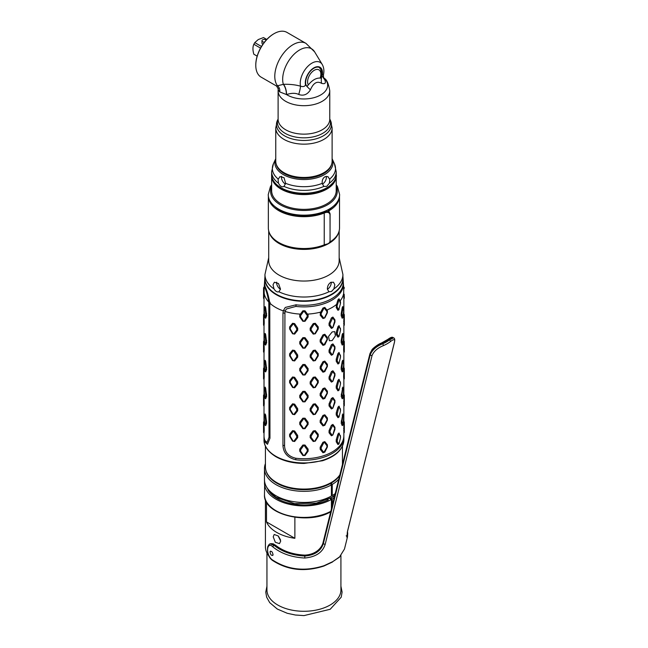 <?xml version="1.0" encoding="UTF-8"?>
<svg xmlns="http://www.w3.org/2000/svg" width="648" height="648" viewBox="0 0 648 648"><rect width="100%" height="100%" fill="white"/><g stroke="black" fill="none" stroke-linecap="round" stroke-linejoin="round"><path stroke-width="0.97" d="M265.421 499.721L265.421 546.79A38.516 22.235 0 0 0 268.79 555.887M327.24 525.714L325.847 531.336M294.872 517.29L294.872 538.302A38.516 22.235 180 0 1 266.506 521.924L266.506 502.038M372.057 355.501A1.409 0.988 -166.1 0 1 370.235 354.683L323.401 543.421C320.954 550.994 314.758 555.198 304.819 556.033L304.892 555.125C293.366 554.567 283.832 551.448 276.275 545.786L273.245 543.818L270.945 543.664L274.655 545.106C282.471 551.399 292.54 554.874 304.852 555.53C314.531 554.761 320.63 550.557 323.158 542.919L370 354.189C372.13 349.361 376.213 345.749 382.247 343.343A39.69 27.799 13.9 0 0 385.601 341.715A39.69 27.799 13.9 0 0 388.962 339.528L392.931 337.527L393.563 337.835L389.497 339.916A40.395 28.293 -166.1 0 1 386.07 342.136A40.395 28.293 -166.1 0 1 382.66 343.796C376.464 346.283 372.325 349.912 370.235 354.683L370 354.189A1.409 0.988 13.9 0 1 369.943 353.67L371.952 349.807C372.106 349.021 377.76 344.282 381.453 343.019A1.409 0.729 67.3 0 1 382.247 343.343L382.66 343.796A1.409 0.729 -112.7 0 1 383.252 345.676C377.492 348.089 373.766 351.37 372.057 355.501L325.215 544.231C322.704 552.388 315.884 556.98 304.754 558.025C291.803 557.304 281.183 553.611 272.905 546.936C266.903 540.756 265.154 554.089 272.071 559.678C287.388 569.819 304.706 571.828 324.041 565.696L332.764 561.63L339.609 556.859L344.477 549.026L347.482 536.909L347.692 533.425A1.409 1.142 177.4 0 0 347.239 532.64M273.221 536.819L274.185 534.47L278.162 535.937L280.697 541.129L279.474 543.623L275.311 542.263L273.221 536.819M331.411 508.899L331.411 499.478L329.743 498.506M332.246 505.553L332.246 499L330.593 498.045M265.421 446.132L265.421 466.835A38.516 22.235 0 0 0 289.194 487.377A38.516 22.235 0 0 0 331.169 482.558A38.516 22.235 180 0 0 339.868 474.838M343.837 436.444A39.925 23.053 180 0 1 343.853 437.206A39.925 23.053 180 0 1 295.707 459.764C287.761 457.772 283.508 453.09 282.957 445.703L282.957 313.3L283.298 310.773L285.274 307.444L295.958 304.827A39.374 22.729 0 0 0 343.278 281.726L343.035 277.871A39.123 22.591 180 0 1 319.577 299.416A39.123 22.591 180 0 1 276.267 294.686A39.123 22.591 180 0 1 264.838 277.871L264.587 281.726A39.374 22.729 180 0 0 265.38 287.177C267.219 291.317 268.685 296.573 269.771 302.964L269.779 303.086A39.925 23.053 180 0 0 275.708 307.452A39.925 23.053 0 0 0 283.265 310.87M264.036 436.444A39.925 23.053 0 0 0 264.011 437.206A39.925 23.053 0 0 0 264.87 441.96L267.502 444.293L269.965 438.202L269.779 303.086M333.841 288.951L331.501 291.479L328.941 291.778L327.37 289.097C327.378 286.181 328.496 283.954 330.723 282.406L333.477 282.212L334.838 284.78L333.841 288.951A38.985 22.51 0 0 0 342.914 274.509L342.914 278.348A38.985 22.51 0 0 1 331.501 294.265A38.985 22.51 180 0 1 289.016 299.141A38.985 22.51 180 0 1 264.951 278.348L264.951 274.509A38.985 22.51 180 0 0 274.031 288.951C275.522 291.373 277.15 292.313 278.924 291.778L280.503 289.097L278.519 283.549L274.388 282.212L273.027 284.78L274.031 288.951M279.142 291.673L278.924 291.778A38.985 22.51 180 0 0 328.941 291.778L328.73 291.673M331.217 282.164A5.281 3.054 -60 0 1 331.25 282.706A5.281 3.054 -60 0 1 327.386 289.251M268.709 230.866L268.709 260.707A35.227 20.339 180 0 0 290.45 279.499A35.227 20.339 180 0 0 328.844 275.084A35.227 20.339 0 0 0 339.163 260.707L339.163 230.866M280.487 289.251A5.281 3.054 60 0 1 276.615 282.706A5.281 3.054 60 0 1 276.647 282.164M338.702 232.349A35.227 20.339 0 0 1 328.844 243.446A35.227 20.339 180 0 1 293.131 248.427A35.227 20.339 180 0 1 269.171 232.349M328.099 211.588L328.099 210.098A34.166 19.724 0 0 0 333.048 206.477M274.825 206.477A34.166 19.724 0 0 0 323.425 212.358A10.805 6.237 180 0 1 326.535 211.491C328.666 211.394 329.848 212.277 330.083 214.124L330.051 240.57M324.227 244.855A35.575 20.542 180 0 1 287.445 246.183A35.575 20.542 180 0 1 268.353 227.983L268.353 196.223A35.575 20.542 180 0 0 287.501 214.367A35.575 20.542 180 0 0 324.227 213.022L324.227 244.855A9.396 5.427 0 0 1 326.462 244.191C328.593 243.761 329.775 242.7 330.018 241.016L330.075 240.384M328.099 210.098L329.095 210.673A35.575 20.542 180 0 0 339.512 196.223L339.512 227.983A35.575 20.542 180 0 1 329.743 242.117M329.095 210.673L329.095 212.123M330.083 240.197L330.018 214.934C329.775 213.062 328.593 212.212 326.462 212.366A9.396 5.427 0 0 0 324.227 213.022M336.223 184.729L337.462 186.616L339.633 194.611A35.697 20.606 0 0 1 329.176 209.126A35.697 20.606 180 0 1 290.32 213.605A35.697 20.606 180 0 1 268.24 194.611L270.41 186.624L271.642 184.729M271.666 175.292A32.287 18.646 0 0 0 271.642 175.956L271.642 190.723A32.287 18.646 180 0 0 291.576 207.943A32.287 18.646 180 0 0 326.77 203.901A32.287 18.646 0 0 0 336.223 190.723L336.223 175.956A32.287 18.646 0 0 0 336.207 175.292M271.642 175.956A32.287 18.646 0 0 0 291.576 193.177A32.287 18.646 0 0 0 326.77 189.135A32.287 18.646 0 0 0 336.223 175.956M274.315 182.282A31.817 18.371 0 0 0 326.438 188.56A31.817 18.371 0 0 0 333.558 182.282M326.77 186.357L323.814 186.43L322.234 183.327C321.975 180.274 322.906 178.07 325.029 176.726L327.912 176.604L329.808 179.48L329.378 183.222L326.77 186.357M323.968 186.527L323.814 186.43A32.287 18.646 180 0 1 284.051 186.43C281.977 187.385 280.122 186.316 278.494 183.222L278.065 179.48L279.96 176.604L284.026 177.706L285.638 183.327L283.897 186.527M326.179 176.297A5.281 3.054 -60 0 1 326.349 177.487A5.281 3.054 -60 0 1 322.404 184.073M285.46 184.073A5.281 3.054 60 0 1 281.516 177.487A5.281 3.054 60 0 1 281.686 176.297M323.028 173.178L323.862 172.692A28.18 16.273 180 0 1 284.01 172.692A28.18 16.273 180 0 1 275.756 161.19L275.756 127.883A28.18 16.273 0 0 0 293.147 142.916A28.18 16.273 0 0 0 323.862 139.385A28.18 16.273 0 0 0 332.116 127.883L332.116 161.19A28.18 16.273 180 0 1 323.862 172.692L323.028 173.178A27.005 15.593 0 0 1 284.837 173.178L284.01 172.692M323.376 77.477L324.624 79.502C326.26 83.049 325.247 84.329 321.594 83.341C317.115 80.757 313.405 82.903 310.449 89.78A11.745 2.341 -141.7 0 1 307.006 86.5A11.745 2.341 -141.7 0 1 306.148 85.536A11.745 2.341 -141.7 0 1 305.483 84.694L305.783 84.313A11.704 6.755 -60 0 1 313.867 68.243A11.704 6.755 -60 0 1 321.027 68.809A11.704 6.755 -60 0 1 322.016 74.941L322.315 74.974A12.166 7.023 120 0 0 313.899 67.846A12.166 7.023 120 0 0 305.483 84.694C304.989 86.516 303.337 87.01 300.526 86.192C295.731 84.783 290.069 84.151 283.549 84.305A11.745 6.958 -97.3 0 1 286.538 94.576A23.709 13.689 0 0 0 317.949 96.317A23.709 13.689 0 0 0 324.535 78.497C326.859 79.769 328.601 83.859 329.767 90.777A25.831 14.912 0 0 1 322.202 101.323A25.831 14.912 0 0 1 294.046 104.555A25.831 14.912 0 0 1 278.105 90.777L278.219 88.841L276.591 86.071L261.128 77.144A25.831 14.912 -60 0 1 255.782 65.318A25.831 14.912 120 0 1 274.047 33.68A25.831 14.912 120 0 1 286.959 32.4L305.969 43.376A25.831 14.912 -60 0 0 293.05 44.655A25.831 14.912 -60 0 0 277.109 64.662A25.831 14.912 -60 0 0 277.49 85.779L277.109 85.957M273.877 33.777A25.361 14.645 120 0 0 273.715 33.874A25.361 14.645 120 0 0 255.782 64.938L255.782 65.318M263.509 37.568L266.798 39.471L263.509 37.568L258.244 39.569L254.786 42.606L261.492 46.478M254.786 42.606L253.846 44.242L260.553 48.114M266.279 40.03A2.349 1.353 180 0 0 265.972 39.812A2.349 1.353 0 0 0 263.412 39.52A2.349 1.353 0 0 0 261.962 40.767L261.962 43.068A2.349 1.353 0 0 0 262.651 44.032A2.349 1.353 180 0 0 262.975 44.185M253.846 44.242C252.655 46.891 252.655 50.212 253.846 54.23L257.167 56.141M261.962 40.767A2.349 1.353 0 0 0 262.651 41.731A2.349 1.353 180 0 0 264.506 42.12M283.549 84.305L277.49 85.779A6.399 6.197 11.9 0 1 279.669 91.886C278.227 90.007 277.822 88.817 278.462 88.298M310.449 89.78C307.436 94.608 303.523 96.171 298.712 94.462C295.618 92.907 291.56 92.939 286.538 94.576L279.669 91.886M321.594 83.341A11.745 9.299 -83.6 0 1 321.457 78.157A11.745 9.299 96.4 0 1 321.805 76.496A11.745 9.299 -83.6 0 1 322.315 74.974L323.441 74.787C324.316 70.924 323.911 67.481 322.234 64.46L314.628 51.864A23.936 13.819 120 0 0 301.263 49.11A23.936 13.819 -60 0 0 297.926 51.038A23.936 13.819 120 0 0 283.33 84.321A11.737 7.193 -97.3 0 1 286.4 94.568M323.441 74.787L323.53 78.06A11.745 8.035 152.8 0 0 324.624 79.502M322.234 64.46A16.484 9.518 120 0 0 307.873 66.299A16.484 9.518 120 0 0 300.526 86.192A11.745 2.276 -72.1 0 1 298.712 94.462M308.327 84.896C312.263 80.133 316.192 77.857 320.136 78.076A9.396 5.427 120 0 0 320.873 74.139A9.396 5.427 120 0 0 314.231 70.3A9.396 5.427 120 0 0 307.589 81.81A9.396 5.427 120 0 0 308.327 84.896L307.306 86.127C307.168 86.775 306.658 86.168 305.783 84.313M322.016 74.941L321.157 78.125L320.136 78.076M321.481 77.606L321.157 78.125M338.953 309.72L337.964 310.319L336.231 307.606L336.612 304.39A39.925 23.053 0 0 1 326.867 310.019L327.402 310.627L326.948 311.51L324.405 308.189L323.854 308.375L321.181 313.43L321.181 314.782L323.854 318.233L324.405 318.046L326.948 312.854L326.948 311.51M343.302 282.488A39.471 22.785 180 0 1 343.375 283.257A39.471 22.785 180 0 1 295.934 306.415L286.416 308.966L284.942 311.429A39.925 23.053 0 0 0 300.413 314.11L299.757 314.904L299.757 316.977L302.875 321.303L304.997 321.303L308.108 316.977L308.108 314.904L307.452 314.11A39.925 23.053 0 0 0 320.768 312.053L320.169 315.106L322.971 318.524L324.81 317.917L327.402 312.701L327.402 310.627M283.289 310.765C284.423 310.53 284.982 310.748 284.942 311.429L284.577 446.245C285.071 452.539 288.773 456.532 295.707 458.233A39.925 23.053 0 0 0 343.853 435.675L343.853 433.204M343.853 298.858L343.634 294.386L344.185 294.265L344.323 297.764M340.565 302.843L340.135 300.875A39.925 23.053 180 0 0 343.699 293.188L343.634 294.386M332.902 434.921L334.959 429.357L334.959 427.283L332.902 424.424L331.403 425.291L329.054 430.693L329.054 432.767L331.403 435.788L332.902 434.921L332.27 435.367L330.043 432.281L330.043 430.936L332.724 425.242L334.757 428.215L332.724 435.108M318.241 326.916L315.284 323.287L313.235 323.603L310.173 328.163L310.173 330.237L313.235 334.101L315.284 333.785L318.241 328.99L318.241 326.916L317.569 327.718L314.701 323.984L314.078 324.081L311.137 328.714L311.137 330.059L314.078 333.947L314.701 333.85L317.569 329.062L317.569 327.718M318.241 353.768L315.284 350.131L313.235 350.447L310.173 355.015L310.173 357.089L313.235 360.944L315.284 360.628L318.241 355.841L318.241 353.768L317.569 354.561L314.701 350.827L314.078 350.924L311.137 355.558L311.137 356.902L314.078 360.79L314.701 360.693L317.569 355.906L317.569 354.561M318.241 380.611L315.284 376.974L313.235 377.29L310.173 381.858L310.173 383.932L313.235 387.788L315.284 387.472L318.241 382.685L318.241 380.611L317.569 381.405L314.701 377.671L314.078 377.768L311.137 382.401L311.137 383.746L314.078 387.634L314.701 387.536L317.569 382.749L317.569 381.405M318.241 407.454L315.284 403.817L313.235 404.133L310.173 408.702L310.173 410.775L313.235 414.639L315.284 414.315L318.241 409.528L318.241 407.454L317.569 408.248L314.701 404.514L314.078 404.611L311.137 409.244L311.137 410.589L314.078 414.477L314.701 414.38L317.569 409.601L317.569 408.248M318.241 434.298L315.284 430.661L313.235 430.985L310.173 435.545L310.173 437.619L313.235 441.482L315.284 441.166L318.241 436.371L318.241 434.298L317.569 435.091L314.701 431.365L314.078 431.455L311.137 436.088L311.137 437.44L314.078 441.32L314.701 441.223L317.569 436.444L317.569 435.091M297.691 328.163L294.629 323.603L292.58 323.287L289.624 326.916L289.624 328.99L292.58 333.785L294.629 334.101L297.691 330.237L297.691 328.163L296.735 328.714L293.787 324.081L293.171 323.984L290.296 327.718L290.296 329.062L293.171 333.85L293.787 333.947L296.735 330.059L296.735 328.714M297.691 355.015L294.629 350.447L292.58 350.131L289.624 353.768L289.624 355.841L292.58 360.628L294.629 360.944L297.691 357.089L297.691 355.015L296.735 355.558L293.787 350.924L293.171 350.827L290.296 354.561L290.296 355.906L293.171 360.693L293.787 360.79L296.735 356.902L296.735 355.558M297.691 381.858L294.629 377.29L292.58 376.974L289.624 380.611L289.624 382.685L292.58 387.472L294.629 387.788L297.691 383.932L297.691 381.858L296.735 382.401L293.787 377.768L293.171 377.671L290.296 381.405L290.296 382.749L293.171 387.536L293.787 387.634L296.735 383.746L296.735 382.401M297.691 408.702L294.629 404.133L292.58 403.817L289.624 407.454L289.624 409.528L292.58 414.315L294.629 414.639L297.691 410.775L297.691 408.702L296.735 409.244L293.787 404.611L293.171 404.514L290.296 408.248L290.296 409.601L293.171 414.38L293.787 414.477L296.735 410.589L296.735 409.244M297.691 435.545L294.629 430.985L292.58 430.661L289.624 434.298L289.624 436.371L292.58 441.166L294.629 441.482L297.691 437.619L297.691 435.545L296.735 436.088L293.787 431.455L293.171 431.365L290.296 435.091L290.296 436.444L293.171 441.223L293.787 441.32L296.735 437.44L296.735 436.088M327.402 337.47L324.81 334.263L322.971 334.87L320.169 339.884L320.169 341.958L322.971 345.368L324.81 344.76L327.402 339.544L327.402 337.47L326.948 338.353L324.405 335.032L323.854 335.219L321.181 340.273L321.181 341.626L323.854 345.076L326.948 339.698L326.948 338.353M327.402 364.314L324.81 361.106L322.971 361.714L320.169 366.728L320.169 368.801L322.971 372.211L324.81 371.604L327.402 366.387L327.402 364.314L326.948 365.197L324.405 361.876L323.854 362.062L321.181 367.116L321.181 368.469L323.854 371.928L326.948 366.541L326.948 365.197M327.402 391.157L324.81 387.95L322.971 388.557L320.169 393.571L320.169 395.644L322.971 399.063L324.81 398.447L327.402 393.231L327.402 391.157L326.948 392.04L324.405 388.719L323.854 388.905L321.181 393.968L321.181 395.312L323.854 398.771L326.948 393.393L326.948 392.04M327.402 418L324.81 414.793L322.971 415.409L320.169 420.414L320.169 422.488L322.971 425.906L324.81 425.291L327.402 420.074L327.402 418L326.948 418.883L324.405 415.562L323.854 415.749L321.181 420.811L321.181 422.156L323.854 425.615L326.948 420.236L326.948 418.883M327.402 444.852L324.81 441.636L322.971 442.252L320.169 447.258L320.169 449.331L322.971 452.75L324.81 452.134L327.402 446.918L327.402 444.852L326.948 445.727L324.405 442.406L323.854 442.592L321.181 447.655L321.181 448.999L323.854 452.458L326.948 447.08L326.948 445.727M308.108 341.747L304.997 337.649L302.875 337.649L299.757 341.747L299.757 343.821L302.875 348.154L304.997 348.154L308.108 343.821L308.108 341.747L307.265 342.428L304.252 338.248L303.612 338.248L300.607 342.428L300.607 343.772L303.612 348.114L304.252 348.114L307.265 343.772L307.265 342.428M308.108 368.591L304.997 364.5L302.875 364.5L299.757 368.591L299.757 370.664L302.875 374.998L304.997 374.998L308.108 370.664L308.108 368.591L307.265 369.271L304.252 365.091L303.612 365.091L300.607 369.271L300.607 370.624L303.612 374.957L304.252 374.957L307.265 370.624L307.265 369.271M308.108 395.434L304.997 391.343L302.875 391.343L299.757 395.434L299.757 397.508L302.875 401.841L304.997 401.841L308.108 397.508L308.108 395.434L307.265 396.114L304.252 391.935L303.612 391.935L300.607 396.114L300.607 397.467L303.612 401.801L304.252 401.801L307.265 397.467L307.265 396.114M308.108 422.277L304.997 418.187L302.875 418.187L299.757 422.277L299.757 424.351L302.875 428.684L304.997 428.684L308.108 424.351L308.108 422.277L307.265 422.958L304.252 418.778L303.612 418.778L300.607 422.958L300.607 424.31L303.612 428.644L304.252 428.644L307.265 424.31L307.265 422.958M308.108 449.121L304.997 445.03L302.875 445.03L299.757 449.121L299.757 451.194L302.875 455.528L304.997 455.528L308.108 451.194L308.108 449.121L307.265 449.809L304.252 445.63L303.612 445.63L300.607 449.809L300.607 451.154L303.612 455.487L304.252 455.487L307.265 451.154L307.265 449.809M343.853 433.083L343.845 421.378M343.853 406.231L343.845 394.535M343.634 374.925L344.185 374.795L344.323 378.667L343.853 379.526L343.634 376.998L343.845 367.691M343.634 348.081L344.185 347.952L344.323 351.824L343.853 352.682L343.634 350.155L343.845 340.84M343.853 325.701L343.845 313.997M338.953 443.945L337.964 444.536L336.231 441.823L336.231 439.749L337.964 434.039L339.026 432.977L337.13 441.199L338.75 443.993L339.074 443.669L340.459 437.87L340.459 436.517L339.074 433.804M340.565 437.068L339.026 432.977M338.953 417.101L337.964 417.693L336.231 414.979L336.231 412.906L337.964 407.195L339.026 406.134L337.13 414.356L338.75 417.142L339.074 416.826L340.459 411.026L340.459 409.674L339.074 406.96M340.565 410.225L339.026 406.134M338.953 390.258L337.964 390.849L336.231 388.136L336.231 386.062L337.964 380.352L339.026 379.291L337.13 387.512L338.75 390.299L339.074 389.983L340.459 384.175L340.459 382.83L339.074 380.117M340.565 383.381L339.026 379.291M338.953 363.415L337.964 364.006L336.231 361.292L336.231 359.219L337.964 353.508L339.026 352.447L337.13 360.661L338.75 363.455L339.074 363.139L340.459 357.332L340.459 355.987L339.074 353.273M340.565 356.538L339.026 352.447M338.953 336.571L337.964 337.163L336.231 334.449L336.231 332.375L337.964 326.665L339.026 325.604L337.13 333.817L338.75 336.612L339.074 336.288L340.459 330.488L340.459 329.144L339.074 326.43M340.565 329.686L339.026 325.604M342.93 424.983L342.209 425.623L341.204 423.112L342.76 413.942M342.93 398.139L342.209 398.779L341.204 396.268L342.76 387.091M342.93 371.296L342.209 371.928L341.204 369.425L341.204 367.351L342.209 361.43L342.76 360.248L343.027 361.033M341.204 367.351L341.958 367.327L342.76 360.248M342.209 334.587L342.76 333.404L343.027 334.19L341.958 340.484L342.865 344.428L343.683 338.118L343.035 334.206L342.209 334.587L341.204 340.508L341.958 340.484M343.027 334.198L342.76 333.404M342.93 344.453L342.209 345.084L341.204 342.581L341.204 340.508M342.209 307.743L342.76 306.561L343.027 307.346L341.958 313.64L342.865 317.585L343.683 311.267L343.035 307.363L342.209 307.743L341.204 313.664L341.958 313.64M342.93 317.601L342.209 318.241L341.204 315.738L341.204 313.664M332.902 408.078L334.959 402.513L334.959 400.44L332.902 397.58L331.403 398.447L329.054 403.85L329.054 405.923L331.403 408.945L332.902 408.078L332.27 408.524L330.043 405.437L330.043 404.093L332.724 398.399L334.757 401.371L332.724 408.264M332.902 381.235L334.959 375.67L334.959 373.596L332.902 370.737L331.403 371.604L329.054 377.006L329.054 379.08L331.403 382.101L332.902 381.235L332.27 381.68L330.043 378.594L330.043 377.249L332.724 371.555L334.757 374.528L332.724 381.421M332.902 354.391L334.959 348.827L334.959 346.753L332.902 343.894L331.403 344.76L329.054 350.163L329.054 352.237L331.403 355.258L332.902 354.391L332.27 354.837L330.043 351.751L330.043 350.406L332.724 344.712L334.757 347.684L332.724 354.569M332.165 340.573L335.405 335.786L334.684 331.606L332.165 331.938L328.496 336.482L329.395 340.759L332.165 340.573M332.902 327.548L334.959 321.983L334.959 319.91L332.902 317.05L331.403 317.917L329.054 323.312L329.054 325.385L331.403 328.415L332.902 327.548L332.27 327.993L330.043 324.907L330.043 323.555L332.724 317.868L334.757 320.841L332.724 327.726M343.699 293.188L343.699 289.121M344.185 294.265L344.323 298.104L343.845 298.874M336.612 304.39L337.964 299.822L339.026 298.76L340.135 300.875M339.026 298.76L340.459 303.645L340.403 301.352M336.231 305.532L337.13 305.629L337.13 306.974L338.75 309.768L340.459 303.645M337.964 310.319L339.074 309.444M337.13 305.629L339.074 299.587M326.867 310.019L324.81 307.411L322.971 308.027L320.768 312.053M307.452 314.11L304.997 310.805L302.875 310.805L300.413 314.11M307.265 315.584L304.252 311.404L303.612 311.404L300.607 315.584L300.607 316.929L303.612 321.27L304.252 321.27L308.108 314.904M343.634 428.612L344.185 428.49L344.323 422.123L344.323 431.981M344.185 428.49L344.323 432.354L343.845 433.099M343.634 401.768L344.185 401.647L344.323 395.28M344.185 401.647L344.323 405.138M344.185 374.795L344.323 368.429M344.185 347.952L344.323 341.585M343.634 321.238L344.185 321.108L344.323 314.742M344.185 321.108L344.323 324.608M340.459 437.87L340.403 435.578M337.964 444.536L339.074 443.669M340.459 411.026L340.403 408.734M337.964 417.693L339.074 416.826M340.459 384.175L340.403 381.883M337.964 390.849L339.074 389.983M340.459 357.332L340.403 355.039M337.964 364.006L339.074 363.139M340.459 330.488L340.403 328.196M337.964 337.163L339.074 336.288M341.204 421.038L341.958 421.014L343.035 414.744L342.209 415.125M343.035 414.744L343.683 417.304L343.035 424.602M341.958 421.014L342.865 424.958L342.209 425.623M341.204 394.195L341.958 394.17L343.035 387.893L342.209 388.274M343.035 387.893L343.683 390.452L343.035 397.759M341.958 394.17L342.865 398.115L342.209 398.779M341.958 367.327L342.865 371.272L343.683 364.962L343.035 361.049L342.209 361.43M342.209 371.928L343.035 370.915M342.209 345.084L343.035 344.072M342.209 318.241L343.035 317.228M264.562 282.488A39.471 22.785 0 0 0 264.489 283.257A39.471 22.785 0 0 0 265.283 288.716C266.782 292.248 267.964 296.711 268.815 302.114L269.017 437.262L267.025 442.471L264.87 440.429A39.925 23.053 180 0 1 264.011 435.675L264.011 433.204M269.754 302.948C270.467 302.47 270.151 302.195 268.815 302.114A39.925 23.053 180 0 1 264.165 293.188L264.011 298.858M264.028 421.378L264.028 422.601L263.542 422.123L263.542 432.329L263.542 422.496M263.542 432.394L264.019 433.22L264.23 430.685L264.028 422.601M264.028 394.535L264.028 395.758L263.542 395.28M263.542 405.551L264.019 406.369L264.23 403.842L264.028 395.758M264.011 421.484L264.011 406.231M264.028 367.691L264.028 368.915L263.542 368.429M263.542 378.294L264.019 379.526L264.23 376.998L264.028 368.915M264.028 340.84L264.028 342.071L263.542 341.585M263.542 351.451L264.019 352.682L264.23 350.155L264.028 342.071M264.028 313.997L264.028 315.228L263.542 314.742M263.542 325.021L264.019 325.839L264.23 323.312L264.028 315.228M264.011 340.953L264.011 325.701M265.113 413.942L264.838 414.728L265.113 413.942L265.664 415.125L264.838 414.744L264.19 418.649L265 424.958L265.915 422.366L264.838 414.744M264.943 424.983L265.664 425.623L266.66 423.112L265.664 415.125M265.113 387.091L264.838 387.885L265.113 387.091L265.664 388.274L264.838 387.893L264.19 391.805L265 398.115L265.915 395.515L264.838 387.893M264.943 398.139L265.664 398.779L266.66 396.268L265.664 388.274M265.113 360.248L264.19 364.962L265 371.272L265.915 368.671L264.838 361.049L265.664 361.43L265.113 360.248L264.846 361.033M264.943 371.296L265.664 371.928L266.66 369.425L265.664 361.43M265.113 333.404L264.19 338.118L265 344.428L265.915 341.828L264.838 334.206L265.664 334.587L265.113 333.404L264.846 334.19M264.943 344.453L265.664 345.084L266.66 342.581L265.664 334.587M265.113 306.561L265.664 307.743L264.838 307.363L265.121 306.528L264.19 311.267L265 317.585L265.915 314.985L264.838 307.363M264.943 317.601L265.664 318.241L266.66 315.738L265.664 307.743M264.165 289.121L264.165 293.188M263.542 288.271L263.542 298.137L263.542 287.898L264.028 288.376M263.542 297.764L264.028 298.874M263.542 431.981L264.028 433.099M263.542 395.644L263.542 405.138M263.542 368.801L263.542 378.667M263.542 341.958L263.542 351.824M263.542 315.114L263.542 324.608M264.838 424.602L265.664 425.623M264.838 397.759L265.664 398.779M264.838 370.915L265.664 371.928M264.838 344.072L265.664 345.084M264.838 317.228L265.664 318.241M294.872 538.302L266.506 521.924M331.411 495.064L332.246 495.55A39.455 22.777 0 0 0 335.219 493.557M332.246 499A39.455 22.777 0 0 0 334.182 497.761M332.853 496.66L332.813 497.219A37.811 21.829 0 0 0 334.651 495.866M327.775 499.487L328.334 499.81L327.264 499.713M265.178 483.943L264.506 483.943A39.455 22.777 0 0 0 289.219 504.265A39.455 22.777 0 0 0 331.411 499.478M264.506 483.943L264.506 480.492A39.455 22.777 0 0 0 289.219 500.815A39.455 22.777 0 0 0 331.411 496.028L331.411 484.906L330.067 483.165M332.246 495.55L332.246 484.429L330.917 482.703M304.754 558.025L304.819 556.033C292.297 555.336 282.058 551.772 274.104 545.341L270.248 543.858M347.49 531.538L347.692 533.425A1.409 1.142 177.4 0 1 347.668 533.66C346.818 539.42 346.737 538.747 347.425 531.627L394.259 342.897C395.369 339.106 394.065 338.693 390.331 341.658A41.804 29.282 -166.1 0 1 386.783 343.958A41.804 29.282 -166.1 0 1 383.252 345.676M270.038 551.748C271.504 550.743 272.516 551.796 273.067 554.899C271.48 555.952 270.475 554.899 270.038 551.748L270.516 551.108M273.067 554.899L272.622 555.522M278.429 536.204L280.544 539.914M266.944 552.987L266.944 589.931A36.985 21.352 180 0 0 289.778 609.663A36.985 21.352 180 0 0 330.091 605.038A36.985 21.352 0 0 0 340.921 589.931L340.921 555.676M330.812 511.313A39.455 22.777 180 0 1 288.19 515.525A39.455 22.777 180 0 1 264.481 494.635L264.684 481.982M275.708 456.192A39.925 23.053 180 0 1 264.011 439.895C263.776 443.75 265.826 450.571 275.951 456.727C283.824 461.141 293.204 463.377 304.09 463.442L322.558 460.744C336.085 456.273 343.181 449.323 343.853 439.895A39.925 23.053 180 0 1 319.213 461.19A39.925 23.053 180 0 1 275.708 456.192M337.446 234.876A34.992 20.201 180 0 1 328.674 243.356A34.992 20.201 180 0 1 270.419 234.876M326.462 212.366L326.535 211.491M336.223 186.405A33.348 19.254 0 0 1 327.515 204.833A33.348 19.254 180 0 1 287.396 207.935A33.348 19.254 180 0 1 271.642 186.405M326.77 187.799A32.287 18.646 0 0 0 336.223 174.612C337.171 178.305 333.939 182.882 326.527 188.333C308.051 200.062 270.459 191.363 271.642 174.612A32.287 18.646 0 0 0 291.576 191.832A32.287 18.646 0 0 0 326.77 187.799M278.494 183.222A32.287 18.646 180 0 1 271.642 171.744L271.642 174.612M329.378 183.222A32.287 18.646 0 0 0 336.223 171.744L336.223 174.612M322.234 183.327A31.582 18.233 180 0 1 285.638 183.327M278.195 179.026A31.582 18.233 180 0 1 273.416 163.774L271.642 171.744M329.678 179.026A31.582 18.233 0 0 0 334.449 163.774L336.223 171.744M273.416 163.774L275.756 158.703A29.047 16.775 0 0 0 289.624 177.374A29.047 16.775 0 0 0 324.478 174.636A29.047 16.775 0 0 0 332.116 158.711L334.449 163.774M276.17 163.96A27.945 16.135 0 0 0 294.71 177.382A27.945 16.135 0 0 0 323.692 173.559A27.945 16.135 0 0 0 331.703 163.96M330.48 120.52L329.767 118.973A26.544 15.325 180 0 1 322.704 133.35A26.544 15.325 180 0 1 291.017 135.894A26.544 15.325 180 0 1 278.105 118.997L277.385 120.52A27.475 15.86 0 0 0 290.215 138.348A27.475 15.86 0 0 0 323.36 135.821A27.475 15.86 0 0 0 330.48 120.52L332.116 127.883M329.767 90.777L329.767 119.232A25.831 14.912 180 0 1 322.202 129.778A25.831 14.912 180 0 1 294.046 133.01A25.831 14.912 180 0 1 278.105 119.232L278.105 90.777M321.003 78.116A11.745 6.78 120 0 0 320.339 68.064M330.018 214.934L330.083 214.124M342.914 276.793A39.123 22.591 180 0 1 343.035 277.871L342.914 276.793M295.934 306.415L296.055 304.69M284.594 313.34A0.94 0.543 0 0 0 282.957 313.3M284.577 445.719A0.94 0.543 0 0 0 282.957 445.703M295.885 458.249L295.707 459.764M343.634 296.46L344.185 295.61M343.845 288.376L344.323 288.271M336.231 307.606L337.13 306.974M337.964 299.822L338.75 299.903M324.81 307.411L324.405 308.189M327.402 312.701L326.948 312.854M324.81 317.917L324.405 318.046M322.971 318.524L323.854 318.233M320.169 315.106L321.181 314.782M320.169 313.033L321.181 313.43M322.971 308.027L323.854 308.375M304.997 310.805L304.252 311.404M308.108 316.977L307.265 316.929M304.997 321.303L304.252 321.27M302.875 321.303L303.612 321.27M299.757 316.977L300.607 316.929M299.757 314.904L300.607 315.584M302.875 310.805L303.612 311.404M331.403 435.788L332.27 435.367M329.054 432.767L330.043 432.281M329.054 430.693L330.043 430.936M331.403 425.291L332.27 425.501M332.902 424.424L332.724 425.242M334.959 427.283L334.757 428.215M315.284 323.287L314.701 323.984M318.241 328.99L317.569 329.062M315.284 333.785L314.701 333.85M313.235 334.101L314.078 333.947M310.173 330.237L311.137 330.059M310.173 328.163L311.137 328.714M313.235 323.603L314.078 324.081M315.284 350.131L314.701 350.827M318.241 355.841L317.569 355.906M315.284 360.628L314.701 360.693M313.235 360.944L314.078 360.79M310.173 357.089L311.137 356.902M310.173 355.015L311.137 355.558M313.235 350.447L314.078 350.924M315.284 376.974L314.701 377.671M318.241 382.685L317.569 382.749M315.284 387.472L314.701 387.536M313.235 387.788L314.078 387.634M310.173 383.932L311.137 383.746M310.173 381.858L311.137 382.401M313.235 377.29L314.078 377.768M315.284 403.817L314.701 404.514M318.241 409.528L317.569 409.601M315.284 414.315L314.701 414.38M313.235 414.639L314.078 414.477M310.173 410.775L311.137 410.589M310.173 408.702L311.137 409.244M313.235 404.133L314.078 404.611M315.284 430.661L314.701 431.365M318.241 436.371L317.569 436.444M315.284 441.166L314.701 441.223M313.235 441.482L314.078 441.32M310.173 437.619L311.137 437.44M310.173 435.545L311.137 436.088M313.235 430.985L314.078 431.455M294.629 323.603L293.787 324.081M297.691 330.237L296.735 330.059M294.629 334.101L293.787 333.947M292.58 333.785L293.171 333.85M289.624 328.99L290.296 329.062M289.624 326.916L290.296 327.718M292.58 323.287L293.171 323.984M294.629 350.447L293.787 350.924M297.691 357.089L296.735 356.902M294.629 360.944L293.787 360.79M292.58 360.628L293.171 360.693M289.624 355.841L290.296 355.906M289.624 353.768L290.296 354.561M292.58 350.131L293.171 350.827M294.629 377.29L293.787 377.768M297.691 383.932L296.735 383.746M294.629 387.788L293.787 387.634M292.58 387.472L293.171 387.536M289.624 382.685L290.296 382.749M289.624 380.611L290.296 381.405M292.58 376.974L293.171 377.671M294.629 404.133L293.787 404.611M297.691 410.775L296.735 410.589M294.629 414.639L293.787 414.477M292.58 414.315L293.171 414.38M289.624 409.528L290.296 409.601M289.624 407.454L290.296 408.248M292.58 403.817L293.171 404.514M294.629 430.985L293.787 431.455M297.691 437.619L296.735 437.44M294.629 441.482L293.787 441.32M292.58 441.166L293.171 441.223M289.624 436.371L290.296 436.444M289.624 434.298L290.296 435.091M292.58 430.661L293.171 431.365M324.81 334.263L324.405 335.032M327.402 339.544L326.948 339.698M324.81 344.76L324.405 344.898M322.971 345.368L323.854 345.076M320.169 341.958L321.181 341.626M320.169 339.884L321.181 340.273M322.971 334.87L323.854 335.219M324.81 361.106L324.405 361.876M327.402 366.387L326.948 366.541M324.81 371.604L324.405 371.741M322.971 372.211L323.854 371.928M320.169 368.801L321.181 368.469M320.169 366.728L321.181 367.116M322.971 361.714L323.854 362.062M324.81 387.95L324.405 388.719M327.402 393.231L326.948 393.393M324.81 398.447L324.405 398.585M322.971 399.063L323.854 398.771M320.169 395.644L321.181 395.312M320.169 393.571L321.181 393.968M322.971 388.557L323.854 388.905M324.81 414.793L324.405 415.562M327.402 420.074L326.948 420.236M324.81 425.291L324.405 425.428M322.971 425.906L323.854 425.615M320.169 422.488L321.181 422.156M320.169 420.414L321.181 420.811M322.971 415.409L323.854 415.749M324.81 441.636L324.405 442.406M327.402 446.918L326.948 447.08M324.81 452.134L324.405 452.272M322.971 452.75L323.854 452.458M320.169 449.331L321.181 448.999M320.169 447.258L321.181 447.655M322.971 442.252L323.854 442.592M304.997 337.649L304.252 338.248M308.108 343.821L307.265 343.772M304.997 348.154L304.252 348.114M302.875 348.154L303.612 348.114M299.757 343.821L300.607 343.772M299.757 341.747L300.607 342.428M302.875 337.649L303.612 338.248M304.997 364.5L304.252 365.091M308.108 370.664L307.265 370.624M304.997 374.998L304.252 374.957M302.875 374.998L303.612 374.957M299.757 370.664L300.607 370.624M299.757 368.591L300.607 369.271M302.875 364.5L303.612 365.091M304.997 391.343L304.252 391.935M308.108 397.508L307.265 397.467M304.997 401.841L304.252 401.801M302.875 401.841L303.612 401.801M299.757 397.508L300.607 397.467M299.757 395.434L300.607 396.114M302.875 391.343L303.612 391.935M304.997 418.187L304.252 418.778M308.108 424.351L307.265 424.31M304.997 428.684L304.252 428.644M302.875 428.684L303.612 428.644M299.757 424.351L300.607 424.31M299.757 422.277L300.607 422.958M302.875 418.187L303.612 418.778M304.997 445.03L304.252 445.63M308.108 451.194L307.265 451.154M304.997 455.528L304.252 455.487M302.875 455.528L303.612 455.487M299.757 451.194L300.607 451.154M299.757 449.121L300.607 449.809M302.875 445.03L303.612 445.63M343.845 422.601L344.323 422.496M343.634 430.685L344.185 429.835M343.845 395.758L344.323 395.644M343.845 406.256L344.323 405.51M343.634 403.842L344.185 402.991M343.845 368.915L344.323 368.801M343.634 376.998L344.185 376.148M343.845 342.071L344.323 341.958M343.634 350.155L344.185 349.304M343.845 315.228L344.323 315.114M343.845 325.725L344.323 324.98M343.634 323.312L344.185 322.461M337.964 434.039L338.75 434.128M336.231 439.749L337.13 439.846M336.231 441.823L337.13 441.199M337.964 407.195L338.75 407.284M336.231 412.906L337.13 413.003M336.231 414.979L337.13 414.356M337.964 380.352L338.75 380.441M336.231 386.062L337.13 386.159M336.231 388.136L337.13 387.512M337.964 353.508L338.75 353.597M336.231 359.219L337.13 359.316M336.231 361.292L337.13 360.661M337.964 326.665L338.75 326.746M336.231 332.375L337.13 332.473M336.231 334.449L337.13 333.817M341.204 423.112L341.958 422.366M341.204 396.268L341.958 395.515M341.204 369.425L341.958 368.671M341.204 342.581L341.958 341.828M341.204 315.738L341.958 314.985M331.403 408.945L332.27 408.524M329.054 405.923L330.043 405.437M329.054 403.85L330.043 404.093M331.403 398.447L332.27 398.658M332.902 397.58L332.724 398.399M334.959 400.44L334.757 401.371M331.403 382.101L332.27 381.68M329.054 379.08L330.043 378.594M329.054 377.006L330.043 377.249M331.403 371.604L332.27 371.814M332.902 370.737L332.724 371.555M334.959 373.596L334.757 374.528M331.403 355.258L332.27 354.837M329.054 352.237L330.043 351.751M329.054 350.163L330.043 350.406M331.403 344.76L332.27 344.971M332.902 343.894L332.724 344.712M334.959 346.753L334.757 347.684M265.283 288.716A0.94 0.753 160.3 0 0 265.866 288.506M269.017 304.86A0.94 0.543 180 0 1 269.941 304.868M269.017 437.262A0.94 0.543 180 0 1 269.965 437.279M265.494 441.677A0.94 0.753 -20 0 1 264.87 441.96M264.23 294.386L263.679 294.265M264.23 296.46L263.679 295.61M264.23 428.612L263.679 428.49M264.23 430.685L263.679 429.835M264.23 401.768L263.679 401.647M264.23 403.842L263.679 402.991M264.028 406.256L263.542 405.51M264.23 374.925L263.679 374.795M264.23 376.998L263.679 376.148M264.23 348.081L263.679 347.952M264.23 350.155L263.679 349.304M264.23 321.238L263.679 321.108M264.23 323.312L263.679 322.461M264.028 325.725L263.542 324.98M266.66 421.038L265.915 421.014M266.66 423.112L265.915 422.366M266.66 394.195L265.915 394.17M266.66 396.268L265.915 395.515M266.66 367.351L265.915 367.327M266.66 369.425L265.915 368.671M266.66 340.508L265.915 340.484M266.66 342.581L265.915 341.828M266.66 313.664L265.915 313.64M266.66 315.738L265.915 314.985M331.403 328.415L332.27 327.993M329.054 325.385L330.043 324.907M329.054 323.312L330.043 323.555M331.403 317.917L332.27 318.127M332.902 317.05L332.724 317.868M334.959 319.91L334.757 320.841M332.384 496.967L332.813 497.219M268.021 489.961A37.811 21.829 0 0 0 328.334 499.81M265.421 463.62A39.455 22.777 0 0 0 264.481 468.561A39.455 22.777 0 0 0 288.562 489.54A39.455 22.777 0 0 0 331.411 484.906M332.246 484.429A39.455 22.777 0 0 0 338.774 479.253M266.15 471.137A38.281 22.097 0 0 0 291.892 488.576A38.281 22.097 0 0 0 330.585 483.465M331.411 482.987A38.281 22.097 0 0 0 339.714 475.454M275.376 545.081A1.409 0.834 129.1 0 0 274.655 545.106L274.104 545.341A1.409 0.834 -50.8 0 0 272.905 546.936M304.892 555.125C317.82 554.356 322.461 545.819 323.101 542.4A1.409 0.988 13.9 0 0 323.158 542.919L323.401 543.421A1.409 0.988 -166.1 0 0 325.215 544.231M381.453 343.019L387.869 339.382A1.409 0.875 53 0 1 388.962 339.528L389.497 339.916A1.409 0.875 -127 0 1 390.331 341.658M385.601 341.715L386.07 342.136M394.259 342.897A1.409 0.988 13.9 0 0 394.365 342.671L394.365 342.671A1.409 0.988 13.9 0 0 394.381 342.395M347.425 531.627A1.409 0.988 13.9 0 0 347.522 531.4L347.522 531.4A1.409 0.988 13.9 0 0 347.539 531.149M339.609 556.859A1.409 1.094 48.3 0 1 339.358 557.248L344.477 549.026M332.764 561.63L339.358 557.248M324.041 565.696A1.409 0.446 68.5 0 1 323.895 566.044L332.497 562.01M272.071 559.678A1.409 0.778 125.6 0 0 272.29 560.285L272.29 560.285C287.55 570.297 304.754 572.216 323.895 566.044M331.16 511.523C308.408 525.56 262.999 514.779 264.481 494.635M342.452 446.132L342.452 464.438M343.853 439.895L343.853 437.206M264.011 437.206L264.011 439.895M264.951 276.793L264.838 277.871M342.914 274.509L339.163 257.677M268.709 257.677L264.951 274.509M277.385 120.52L275.756 127.883M314.628 51.864L305.969 43.376M322.534 76.472L323.53 78.06M323.344 77.29L324.535 78.497M319.221 67.392L320.744 69.352L321.562 73.175L320.622 78.092M343.853 298.987L343.853 314.11M344.323 325.021L343.853 325.839L343.853 340.953M344.323 351.864L343.853 352.682L343.853 367.797M344.323 378.707L343.853 379.526L343.853 394.64M344.323 405.551L343.853 406.369L343.853 421.484M343.375 283.257L343.813 290.037M344.323 298.169L343.853 298.995M344.323 287.858L343.853 287.04M344.323 422.083L343.853 421.273M344.323 432.394L343.853 433.22M344.323 395.24L343.853 394.43M344.323 405.486L344.323 395.304M344.323 368.396L343.853 367.578M344.323 378.635L344.323 368.461M344.323 341.545L343.853 340.735M344.323 351.791L344.323 341.618M344.323 314.701L343.853 313.891M344.323 324.948L344.323 314.774M343.027 307.355L342.743 306.528M264.011 298.987L264.011 314.11M263.542 351.864L264.019 352.682L264.011 367.797M263.542 378.707L264.019 379.526L264.011 394.64M264.489 283.257L264.052 290.037M263.542 298.169L264.019 298.995M263.542 287.858L264.019 287.04M263.542 422.083L264.011 421.273M263.542 395.24L264.011 394.43M263.542 405.486L263.542 395.304M263.542 368.396L264.011 367.578M263.542 378.635L263.542 368.461M263.542 341.545L264.011 340.735M263.542 351.791L263.542 341.618M263.542 314.701L264.011 313.891M263.542 324.948L263.542 314.774M265.972 485.879L268.888 491.135L276.032 497.316L294.565 503.642L316.394 503.107L331.606 497.453L334.797 495.258M264.481 480.832L264.481 468.561L265.421 463.474M323.101 542.4L369.943 353.67M387.869 339.382C390.517 337.446 392.202 336.83 392.931 337.527M272.29 560.285C268.385 557.167 266.871 552.639 267.754 546.693C268.774 544.693 269.625 543.737 270.313 543.842L270.945 543.664M346.162 535.815L346.899 536.463L347.522 531.4L394.365 342.671C395.037 339.811 394.77 338.199 393.563 337.843M266.944 586.189L265.769 592.118L266.66 597.213L269.722 602.648L277.279 609.031L287.267 613.292L295.423 615.025L303.993 615.6L330.188 609.274L341.213 597.197L342.095 592.102L340.921 586.189"/></g></svg>
